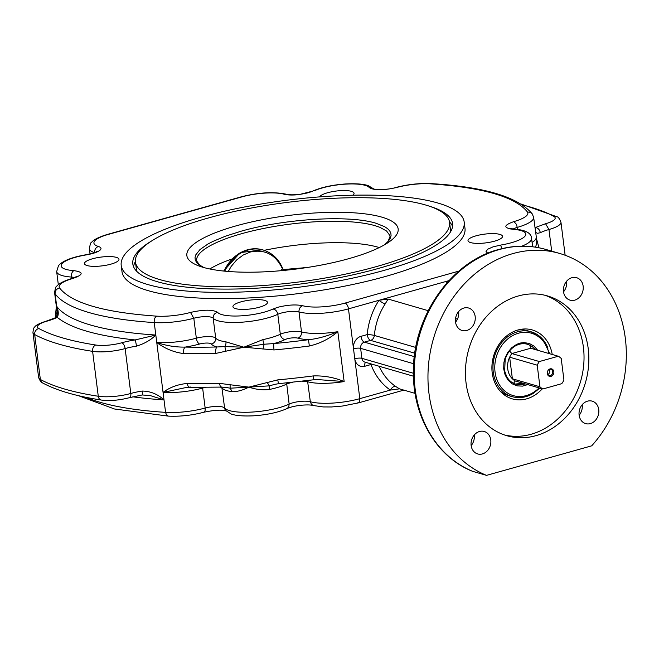 <?xml version="1.0" encoding="UTF-8"?>
<svg xmlns="http://www.w3.org/2000/svg" width="659" height="659" viewBox="0 0 659 659"><rect width="100%" height="100%" fill="white"/><g stroke="black" fill="none" stroke-linecap="round" stroke-linejoin="round"><path stroke-width="0.99" d="M553.832 371.692A3.888 3.237 -73.8 0 1 551.097 376.33A3.888 3.237 -73.8 0 1 547.324 373.653A3.888 3.237 -73.8 0 1 547.308 373.529A3.888 3.237 -73.8 0 1 548.387 369.996A3.888 3.237 -73.8 0 1 551.707 368.892A3.888 3.237 -73.8 0 1 553.832 371.692M547.299 373.472A3.246 2.71 106.2 0 0 549.079 375.564A3.246 2.71 106.2 0 0 552.712 371.676A3.246 2.71 106.2 0 0 550.891 369.32A3.246 2.71 106.2 0 0 548.272 370.136M547.744 374.559A3.246 2.71 106.2 0 0 549.713 370.811A3.246 2.71 106.2 0 0 549.227 369.46M264.218 250.329A97.474 24.762 172.8 0 1 377.846 247.15A97.474 24.762 172.8 0 1 379.263 247.578M203.153 267.348A106.478 27.044 172.8 0 1 199.974 266.343A106.478 27.044 172.8 0 1 238.731 225.139A106.478 27.044 172.8 0 1 381.874 217.149A106.478 27.044 172.8 0 1 388.135 242.57A106.478 27.044 172.8 0 1 299.021 268.674A106.478 27.044 172.8 0 1 203.153 267.348M159.659 279.564A158.3 40.207 172.8 0 1 135.466 262.093A158.3 40.207 172.8 0 1 246.425 208.969A158.3 40.207 172.8 0 1 425.368 204.933A158.3 40.207 172.8 0 1 449.57 222.412A158.3 40.207 172.8 0 1 338.611 275.536A158.3 40.207 172.8 0 1 159.659 279.564M136.932 271.524A158.3 40.207 172.8 0 1 136.364 269.202L135.466 262.093M285.182 270.857L284.993 269.811L284.021 269.778M305.694 267.727A95.382 22.686 174.5 0 0 284.993 269.811L283.436 269.539L307.11 267.513M319.664 196.884A17.398 4.415 172.8 0 1 333.067 191.522A17.398 4.415 172.8 0 1 351.395 191.332A17.398 4.415 172.8 0 1 354.048 193.252A17.398 4.415 172.8 0 1 352.787 195.221M87.103 265.561A17.398 4.415 172.8 0 1 84.451 263.641A17.398 4.415 172.8 0 1 96.642 257.801A17.398 4.415 172.8 0 1 116.305 257.364A17.398 4.415 172.8 0 1 118.966 259.284A17.398 4.415 172.8 0 1 106.774 265.124A17.398 4.415 172.8 0 1 87.103 265.561M317.671 379.576L344.138 381.561L337.836 331.675A36.393 9.242 172.8 0 1 301.509 331.905A12.999 3.303 -7.2 0 0 291.056 331.642A12.999 3.303 -7.2 0 0 280.322 334.261A36.393 9.242 172.8 0 1 272.587 337.177A36.393 9.242 172.8 0 1 262.883 339.624L243.863 347.211L274.029 349.945A244.341 62.061 -7.2 0 0 309.351 346.008C319.953 343.561 329.442 338.792 337.836 331.675C327.128 336.156 317.341 338.833 308.478 339.714A239.143 60.743 172.8 0 1 273.905 343.57L264.144 344.229L243.863 347.211L225.938 341.84A36.393 9.242 172.8 0 1 215.699 338.133L213.178 318.173A36.393 9.242 -7.2 0 0 267.958 317.836A36.393 9.242 -7.2 0 0 277.801 314.31A12.999 3.303 172.8 0 1 281.311 313.05A12.999 3.303 172.8 0 1 298.988 311.946A36.393 9.242 -7.2 0 0 348.471 308.865L448.952 280.643M262.883 339.624A5.198 1.475 -101.7 0 0 264.144 344.229L262.99 349.171M220.411 387.121A12.999 3.303 172.8 0 1 222.001 388.019A36.393 9.242 -7.2 0 0 232.24 391.726C237.224 391.767 242.776 390.235 248.904 387.121L269.399 385.853L269.185 389.51A36.393 9.242 -7.2 0 0 278.889 387.064A36.393 9.242 -7.2 0 0 286.624 384.148A12.999 3.303 172.8 0 1 292.612 382.286M301.937 381.231A12.999 3.303 172.8 0 1 307.811 381.792A36.393 9.242 -7.2 0 0 344.138 381.561C334.327 377.434 323.997 375.556 313.132 375.935A244.341 62.061 172.8 0 1 277.81 379.872L267.2 382.525L269.399 385.844L274.984 384.304M235.593 308.634A17.398 4.415 172.8 0 1 232.932 306.715A17.398 4.415 172.8 0 1 245.123 300.875A17.398 4.415 172.8 0 1 264.794 300.43A17.398 4.415 172.8 0 1 267.455 302.357A17.398 4.415 172.8 0 1 255.255 308.19A17.398 4.415 172.8 0 1 235.593 308.634M590.349 423.605A11.697 9.753 -73.8 0 1 585.678 423.622A11.697 9.753 -73.8 0 1 579.063 412.402A11.697 9.753 -73.8 0 1 587.515 401.158A11.697 9.753 -73.8 0 1 592.194 401.15A11.697 9.753 -73.8 0 1 598.809 412.361A11.697 9.753 -73.8 0 1 590.349 423.605M471.136 445.468A11.697 9.753 -73.8 0 1 484.217 431.48A11.697 9.753 -73.8 0 1 490.774 439.957A11.697 9.753 -73.8 0 1 477.693 453.944A11.697 9.753 -73.8 0 1 471.136 445.468M471.152 445.599A11.697 9.753 106.2 0 0 474.241 435.162A11.697 9.753 106.2 0 0 474.216 435.031M463.944 308.025A11.697 9.753 -73.8 0 1 468.615 308.017A11.697 9.753 -73.8 0 1 475.23 319.228A11.697 9.753 -73.8 0 1 466.778 330.472A11.697 9.753 -73.8 0 1 462.099 330.488A11.697 9.753 -73.8 0 1 455.484 319.269A11.697 9.753 -73.8 0 1 463.944 308.025M455.558 322.136A11.697 9.753 106.2 0 0 458.623 311.567M583.149 286.163A11.697 9.753 -73.8 0 1 570.076 300.158A11.697 9.753 -73.8 0 1 563.519 291.682A11.697 9.753 -73.8 0 1 576.592 277.686A11.697 9.753 -73.8 0 1 583.149 286.163M563.536 291.805A11.697 9.753 106.2 0 0 566.616 281.368A11.697 9.753 106.2 0 0 566.6 281.245M470.674 242.603A17.398 4.415 172.8 0 1 468.014 240.683A17.398 4.415 172.8 0 1 480.213 234.843A17.398 4.415 172.8 0 1 499.876 234.398A17.398 4.415 172.8 0 1 502.537 236.326A17.398 4.415 172.8 0 1 490.345 242.158A17.398 4.415 172.8 0 1 470.674 242.603M544.993 295.273A72.778 60.694 -73.8 0 1 583.404 347.26A72.778 60.694 -73.8 0 1 504.473 434.956M588.223 348.66A72.778 60.694 -73.8 0 1 506.87 435.723A72.778 60.694 -73.8 0 1 466.061 382.978A72.778 60.694 -73.8 0 1 547.423 295.916A72.778 60.694 -73.8 0 1 588.223 348.66M517.809 330.035A33.79 28.18 -73.8 0 1 527.604 330.769L531.047 331.765A33.79 28.18 106.2 0 0 510.346 334.953A33.79 28.18 106.2 0 0 495.296 380.301A33.79 28.18 106.2 0 0 512.216 396.677C519.325 398.613 526.31 397.542 533.164 393.464L539.803 388.102M542.258 388.81A35.883 29.919 -73.8 0 1 501.548 392.558A35.883 29.919 -73.8 0 1 492.207 372.879A35.883 29.919 -73.8 0 1 519.827 329.533A35.883 29.919 -73.8 0 1 552.217 354.484M591.7 445.83A116.972 97.54 106.2 0 0 624.6 333.388A116.972 97.54 106.2 0 0 559.73 253.476A116.972 97.54 106.2 0 0 512.966 253.575A116.972 97.54 106.2 0 0 428.918 360.992A116.972 97.54 106.2 0 0 486.54 475.37L591.7 445.83M147.632 284.49A172.856 43.906 172.8 0 1 121.207 265.412A172.856 43.906 172.8 0 1 242.372 207.404A172.856 43.906 172.8 0 1 437.774 202.997A172.856 43.906 172.8 0 1 464.2 222.083A172.856 43.906 172.8 0 1 343.034 280.091A172.856 43.906 172.8 0 1 147.632 284.49M121.207 265.412L121.997 271.648A172.856 43.906 -7.2 0 0 148.423 290.726A172.856 43.906 -7.2 0 0 343.825 286.327A172.856 43.906 -7.2 0 0 464.99 228.319L464.2 222.083M133.555 266.706A161.158 40.932 172.8 0 1 135.408 261.565M151.29 241.161A161.158 40.932 -7.2 0 0 132.813 263.946A161.158 40.932 -7.2 0 0 157.452 281.739A161.158 40.932 -7.2 0 0 339.632 277.628A161.158 40.932 -7.2 0 0 452.593 223.549A161.158 40.932 -7.2 0 0 429.034 206.078M512.216 396.677L508.773 395.672A33.79 28.18 -73.8 0 1 500.115 391.051M527.068 344.146L529.762 345.151L530.726 348.249L558.28 356.239A18.197 15.173 -73.8 0 1 561.204 358.438L563.931 380.045A18.197 15.173 -73.8 0 1 561.748 383.678L542.859 388.983A18.197 15.173 -73.8 0 1 539.935 386.784L512.381 378.793A18.197 15.173 -73.8 0 1 509.646 357.186L537.209 365.185A18.197 15.173 -73.8 0 1 539.391 361.544L511.829 353.553L509.415 350.86M525.165 383.851A20.791 17.34 -73.8 0 1 515.84 384.189A20.791 17.34 -73.8 0 1 513.509 383.291L515.297 380.993A18.197 15.173 -73.8 0 1 512.381 378.793L509.646 357.186A18.197 15.173 -73.8 0 1 511.829 353.553L530.726 348.249M515.297 380.993L542.859 388.983M558.28 356.239L539.391 361.544M539.935 386.784L537.209 365.185M523.122 383.258L515.363 384.04M515.84 384.189C511.878 382.994 508.797 380.391 506.598 376.388L504.662 370.976L505.173 359.493C506.969 353.603 510.223 349.171 514.926 346.197C519.086 343.743 523.246 343.092 527.431 344.245A20.791 17.34 -73.8 0 1 529.762 345.151A20.791 17.34 -73.8 0 1 535.124 349.525M449.487 221.885A161.158 40.932 172.8 0 1 452.568 226.399M449.57 222.412L450.468 229.521A158.3 40.207 172.8 0 1 450.492 231.919M472.758 471.374A116.972 97.54 -73.8 0 1 415.137 356.997A116.972 97.54 -73.8 0 1 499.184 249.58A116.972 97.54 -73.8 0 1 545.957 249.481C530.421 245.057 514.58 245.082 498.41 249.563C450.426 261.961 412.254 317.786 413.391 373.027C413.094 417.114 437.098 457.404 472.61 471.325L486.54 475.37M365.621 362.335A5.198 2.545 -105.7 0 0 365.119 362.985A5.198 2.545 -105.7 0 0 364.757 366.28L371.001 364.526A63.684 53.107 106.2 0 0 390.342 390.087L399.445 388.843L395.589 386.388A58.486 48.774 -73.8 0 1 379.197 366.272M399.445 388.843L415.063 393.374M579.129 415.269A11.697 9.753 106.2 0 0 582.202 404.7M136.454 346.164C144.412 343.71 150.87 340.003 155.812 335.036L135.103 339.945A5.198 0.544 81.2 0 1 136.454 346.164A28.971 7.356 172.8 0 0 125.128 348.57L130.803 393.464A25.998 6.606 172.8 0 1 98.273 396.257L92.606 351.354A25.998 6.606 -7.2 0 0 125.128 348.57A5.198 2.545 74.3 0 0 121.742 342.779A20.791 5.28 172.8 0 1 95.72 345.011A278.131 70.645 172.8 0 1 38.856 328.52A20.791 5.28 172.8 0 1 47.086 321.122A34.169 8.682 -7.2 0 0 57.251 317.358C58.758 314.623 58.569 310.933 56.682 306.278L57.49 310.48M142.13 391.059A5.198 0.544 -98.8 0 1 142.196 394.963L150.301 395.598L164.009 399.889C157.699 394.115 150.409 391.174 142.13 391.059A28.971 7.356 -7.2 0 0 130.803 393.464A5.198 2.545 -105.7 0 1 129.452 397.674C119.378 400.301 109.971 401.092 101.231 400.038A5.198 3.765 -81.2 0 1 98.273 396.257A283.329 71.963 172.8 0 1 40.347 379.452A25.998 6.606 172.8 0 1 38.626 377.467L32.95 332.573A25.998 6.606 -7.2 0 0 34.68 334.55A283.329 71.963 -7.2 0 0 92.606 351.354A5.198 3.765 98.8 0 1 95.72 345.011M232.24 391.726L230.131 388.2L248.904 387.121C255.7 389.453 262.463 390.252 269.185 389.51M190.327 386.998C188.812 387.591 187.79 386.413 187.263 383.472C177.938 384.304 169.874 387.278 163.061 392.402L186.868 387.352M226.836 387.55L230.131 388.2L230.106 384.741L219.546 383.357A244.341 62.061 172.8 0 1 187.263 383.472M225.889 351.387L224.876 346.576L216.885 346.98A239.143 60.743 172.8 0 1 185.286 347.087C175.986 347.293 166.48 345.769 156.76 342.515C164.972 348.627 173.885 352.301 183.482 353.537A244.341 62.061 -7.2 0 0 215.765 353.43L243.863 347.211L224.876 346.576A5.198 3.625 97.6 0 0 225.938 341.84M513.13 229.044A12.999 3.303 172.8 0 1 517.373 227.363A36.393 9.242 -7.2 0 0 533.642 217.355L536.698 239.818L536.673 243.435L535.561 247.174M448.82 280.783L446.769 282.414L447.206 282.563M415.747 347.433L374.353 335.431A58.486 48.774 -73.8 0 1 385.177 303.923A5.198 0.972 33 0 1 378.991 300.29L388.102 299.046L428.185 310.677M457.445 319.162L455.558 318.61M385.177 303.923L388.102 299.046M357.689 402.855L359.452 401.957L359.814 398.662L390.342 390.087A5.198 2.768 124.4 0 1 395.589 386.388M317.506 379.568L313.56 379.79L313.132 375.935M221.523 387.088L186.794 387.36M221.926 386.891C220.831 387.484 220.032 386.306 219.546 383.357M277.81 379.872A5.198 0.659 84.7 0 0 278.798 383.67L313.56 379.79M267.2 382.525L248.904 387.121L230.106 384.741M215.765 353.43A5.198 1.853 -91.4 0 1 216.885 346.98A41.591 10.56 -7.2 0 1 211.259 343.965A5.198 4.967 -39 0 0 215.699 338.133A12.999 3.303 -7.2 0 0 196.333 338.199L193.812 318.248A12.999 3.303 172.8 0 1 213.178 318.173C213.096 315.093 214.579 313.149 217.618 312.341C212.742 309.475 203.697 309.499 190.509 312.432A31.195 7.924 172.8 0 1 156.587 316.139C103.908 312.465 71.567 303.082 59.565 287.991A31.195 7.924 172.8 0 1 73.075 278.37C83.553 274.655 83.808 272.076 73.841 270.635A31.195 7.924 172.8 0 1 61.938 263.839A31.195 7.924 172.8 0 1 86.345 254.876L86.115 254.736C71.946 257.183 62.737 260.799 58.503 265.602L56.666 271.582A36.393 9.242 -7.2 0 0 71.419 277.052A12.999 3.303 172.8 0 1 74.689 277.571M59.565 287.991C56.509 288.79 55.026 290.726 55.109 293.807A244.341 62.061 -7.2 0 0 154.239 322.564L156.76 342.515A36.393 9.242 172.8 0 0 196.333 338.199A5.198 2.471 -105.4 0 0 199.644 344.006A41.591 10.56 -7.2 0 1 185.286 347.087A5.198 2.512 91.1 0 0 183.482 353.537M458.845 271.121L345.085 303.082A31.195 7.924 172.8 0 1 302.67 305.718C295.866 304.334 287.621 304.853 277.925 307.259L273.007 309.022C275.569 309.499 277.167 311.262 277.801 314.31L280.322 334.261A5.198 3.954 -115.2 0 0 285.108 339.55A41.591 10.56 -7.2 0 1 276.269 342.869A41.591 10.56 -7.2 0 1 273.905 343.57A5.198 0.659 84.7 0 0 274.029 349.945M309.351 346.008L308.478 339.714A41.591 10.56 -7.2 0 1 297.827 338.133A7.801 1.977 172.8 0 0 291.55 337.968A7.801 1.977 172.8 0 0 285.108 339.55M535.536 232.322L537.497 233.311L540.339 232.718C539.696 229.678 538.049 227.94 535.405 227.503L534.984 227.948M57.424 313.742L57.045 313.511L56.798 314.244L57.127 313.668M57.094 312.292L55.784 314.491L55.924 317.416M121.742 342.779A34.169 8.682 -7.2 0 1 135.103 339.945C96.799 335.884 70.851 328.355 57.251 317.358A5.198 4.102 -116.9 0 0 55.537 317.712L46.311 321.106C39.309 323.363 35.388 325.414 34.548 327.268C33.831 327.424 33.296 329.195 32.95 332.573M282.48 268.427L280.948 270.701M283.691 270.445L282.546 268.971C275.701 254.563 264.918 248.921 250.206 252.051L243.056 255.107L236.581 260L231.152 266.458L228.269 271.467M303.074 267.818A99.081 25.166 172.8 0 1 308.816 267.249M209.817 268.979A97.474 24.762 172.8 0 1 231.77 259.069M203.952 267.579L199.743 265.19L196.621 260.898A97.474 24.762 172.8 0 1 241.655 233.69A97.474 24.762 172.8 0 1 375.136 225.699L379.806 227.281L386.611 231.037L389.831 235.477L390.037 236.466L388.077 241.4L384.592 244.753M384.642 244.736L388.695 240.79L390.35 238.154L391.067 235.601L390.845 233.146L389.675 230.823L387.583 228.648L384.576 226.647L375.951 223.236C349.113 214.801 284.268 218.681 240.692 231.334L225.526 236.161L212.956 241.4L207.799 244.102L199.99 249.547L195.756 254.885L195.039 257.438L195.262 259.893L196.431 262.216L198.532 264.391L203.903 267.562M224.052 271.088A37.695 31.426 -73.8 0 1 247.389 249.827A37.695 31.426 -73.8 0 1 262.455 249.794L263.139 249.992A37.695 31.426 106.2 0 0 248.072 250.025A37.695 31.426 106.2 0 0 224.785 271.162M86.345 254.876C92.417 253.822 96.791 252.413 99.46 250.651C101.84 248.888 101.486 247.496 98.397 246.466A31.195 7.924 172.8 0 1 108.331 234.406A5.198 2.545 -105.7 0 0 107.557 234.39C95.308 238.072 92.482 241.194 91.626 242.281C90.827 242.166 90.085 244.316 89.393 248.748A36.393 9.242 -7.2 0 0 94.492 252.628M71.609 278.551L71.419 277.052C71.213 273.938 72.02 271.796 73.841 270.635M98.397 246.466C95.753 247.496 94.492 249.563 94.616 252.669M298.947 194.619L312.399 191.225C309.285 192.642 304.82 193.713 299.005 194.438C293.156 194.99 288.93 194.916 286.319 194.224C273.485 191.588 258.419 192.469 241.128 196.868A5.198 2.545 -105.7 0 1 241.902 196.884A31.195 7.924 172.8 0 1 284.317 194.248C287.859 195.138 292.744 195.262 298.947 194.619M313.981 190.937A31.195 7.924 172.8 0 1 345.769 184.116A31.195 7.924 172.8 0 1 369.361 187.626L371.355 187.683L373.546 188.82M378.991 300.29A63.684 53.107 106.2 0 0 367.211 334.591A5.198 0.659 -174.9 0 1 374.353 335.431A5.198 4.333 -73.8 0 1 373.151 338.578A5.198 4.333 -73.8 0 1 370.605 340.382A5.198 2.545 74.3 0 1 368.472 338.355A5.198 2.545 74.3 0 1 367.211 334.591L360.975 336.345A5.198 2.545 -105.7 0 0 362.228 340.11A5.198 2.545 -105.7 0 0 364.361 342.136L370.605 340.382L414.791 353.199M414.338 356.634L364.361 342.136A5.198 4.333 106.2 0 0 361.462 344.459A5.198 4.333 106.2 0 0 360.63 348.347L413.679 363.743M413.391 373.266L361.89 358.323L360.63 348.347A5.198 1.318 -7.2 0 0 357.4 348.141A5.198 1.318 -7.2 0 0 353.512 348.776L354.773 358.751A5.198 1.318 172.8 0 1 358.661 358.117A5.198 1.318 172.8 0 1 361.89 358.323A5.198 4.333 106.2 0 0 363.611 361.494A5.198 4.333 106.2 0 0 364.806 362.096L413.44 376.207M371.758 364.114A5.198 1.903 -20.3 0 0 371.001 364.526A5.198 2.545 74.3 0 1 370.935 363.875M521.813 246.186A36.393 9.242 -7.2 0 0 530.709 240.807A36.393 9.242 -7.2 0 0 531.574 238.36L532.637 246.771M286.599 382.912L289.144 404.107A36.393 9.242 172.8 0 1 252.051 412.064A36.393 9.242 172.8 0 1 224.521 407.97A12.999 3.303 -7.2 0 0 205.155 408.036A36.393 9.242 172.8 0 1 165.582 412.361A244.341 62.061 172.8 0 1 86.131 397.344M369.361 187.626C374.246 190.492 383.283 190.459 396.479 187.535A31.195 7.924 172.8 0 1 430.401 183.828C483.072 187.502 515.412 196.884 527.422 211.976A31.195 7.924 172.8 0 1 513.905 221.597C503.427 225.312 503.171 227.89 513.147 229.332A31.195 7.924 172.8 0 1 511.376 242.726A31.195 7.924 172.8 0 1 500.642 245.082L501.804 248.674M500.642 245.082L492.948 246.894L487.569 249.283L485.996 251.672L487.808 253.221M345.085 303.082A5.198 2.545 74.3 0 1 347.211 305.109A5.198 2.545 74.3 0 1 348.471 308.865L353.512 348.776A10.396 8.674 106.2 0 1 360.975 336.345M273.007 309.022A31.195 7.924 172.8 0 1 264.572 312.053A31.195 7.924 172.8 0 1 217.618 312.341M287.192 408.514L288.79 406.825L289.144 404.107A12.999 3.303 -7.2 0 1 299.878 401.479A12.999 3.303 -7.2 0 1 310.331 401.743L311.402 404.305L313.264 405.516C310.661 404.815 306.427 404.75 300.586 405.301C294.762 406.018 290.298 407.089 287.192 408.514C278.197 412.46 266.969 414.89 253.501 415.821C239.341 416.48 233.311 414.857 231.152 413.992L225.559 410.4L224.744 408.926L221.795 387.088M539.078 387.887A32.489 27.093 -73.8 0 1 533.18 392.558A32.489 27.093 -73.8 0 1 497.001 379.881A32.489 27.093 -73.8 0 1 511.466 336.279A32.489 27.093 -73.8 0 1 549.038 353.562M537.703 350.275L534.029 346.123L529.276 343.454L523.93 342.589L520.256 343.059L516.664 344.344L511.722 347.705L507.694 352.499L504.926 358.323L503.904 362.532L503.698 368.925L505.107 374.93L507.99 380.037L512.109 383.793L517.109 385.877L522.554 386.116L527.744 384.601M547.967 348.141A33.79 28.18 106.2 0 0 531.047 331.765L543.123 339.706L549.763 353.768M156.76 342.515L165.582 412.361L166.43 414.89L168.226 416.109L114.452 408.984L78.339 395.639M38.856 328.52A5.198 4.745 118.7 0 0 34.68 334.55L40.347 379.452A5.198 4.745 -61.3 0 0 42.662 382.961C41.459 382.978 40.117 381.149 38.626 377.467M108.331 234.406L241.902 196.884M163.061 392.402A36.393 9.242 -7.2 0 0 202.634 388.085L205.155 408.036C205.386 411.018 204.702 412.41 203.112 412.204M202.577 387.335L202.634 388.085A12.999 3.303 172.8 0 1 205.921 387.335M132.78 396.809A244.341 62.061 -7.2 0 0 164.009 399.889M364.757 366.28A10.396 8.674 106.2 0 1 354.773 358.751L359.814 398.662A36.393 9.242 172.8 0 1 310.331 401.743L307.506 380.564M155.812 335.036A244.341 62.061 172.8 0 1 56.682 306.278L57.514 312.885M73.075 278.37L72.268 278.362C60.488 281.978 57.695 285.017 56.822 286.13C56.023 286.014 55.282 288.164 54.598 292.588A36.393 9.242 -7.2 0 0 55.109 293.807L56.682 306.278M156.587 316.139C154.816 317.308 154.033 319.45 154.239 322.564A36.393 9.242 -7.2 0 0 193.812 318.248L190.509 312.432M302.67 305.718C300.084 306.773 298.856 308.849 298.988 311.946L301.509 331.905A5.198 4.292 -74.7 0 1 297.827 338.133M513.147 229.332L514.144 229.134L510.107 228.409L510.816 229.085M513.905 221.597L516.541 224.455L517.636 229.48M527.422 211.976L530.355 212.355L532.258 213.911C518.081 196.942 484.447 186.843 431.365 183.63C419.684 183.07 407.806 184.363 395.729 187.51C387.764 190.212 373.109 189.635 373.389 188.754L368.439 185.747C366.272 184.882 360.251 183.26 346.09 183.919C332.622 184.85 321.386 187.28 312.399 191.225M430.401 183.828L431.365 183.63M199.644 344.006A7.801 1.977 172.8 0 1 211.259 343.965M536.162 237.314A36.393 9.242 172.8 0 1 532.085 242.405M522.529 204.924A278.131 70.645 172.8 0 1 553.799 216.35A20.791 5.28 172.8 0 1 545.57 223.739L535.405 227.503L534.869 227.067M540.339 232.718A28.971 7.356 172.8 0 1 548.955 229.521L545.57 223.739M551.69 251.145L548.955 229.521A25.998 6.606 -7.2 0 0 560.966 222.272C559.475 218.59 558.132 216.753 556.929 216.778A5.198 4.745 118.7 0 0 553.799 216.35M396.479 187.535L395.729 187.51M284.317 194.248L286.319 194.224M57.457 313.503A36.393 9.242 172.8 0 1 57.119 312.539L57.045 313.511M56.336 306.344L55.488 315.529A244.341 62.061 -7.2 0 0 55.636 316.452M47.086 321.122A5.198 2.545 -105.7 0 0 46.311 321.106M89.393 248.748L90.052 253.946M56.666 271.582L58.33 284.696M97.227 251.301L97.12 251.376C95.077 252.084 97.796 252.282 86.115 254.736M278.798 383.662L274.902 384.329M545.957 249.481L559.73 253.476M313.264 405.516L323.165 406.933L331.411 406.974L342.268 406.068L358.463 402.871L403.852 390.12M226.202 410.985C222.017 409.593 214.57 410.013 203.853 412.229C191.785 415.376 179.907 416.669 168.226 416.109M531.574 238.36C531.278 232.998 525.47 229.925 514.144 229.134M533.642 217.355L532.258 213.911M227.1 387.599L221.44 387.088M536.319 237.957L538.955 247.776M556.929 216.778L521.253 204.101M565.134 255.247L560.966 222.272M142.196 394.963L129.452 397.674M101.231 400.038C76.09 396.166 56.567 390.474 42.662 382.961M107.557 234.39L241.128 196.868M76.946 277.027L77.465 276.203L72.268 278.362M54.598 292.588L57.119 312.539M55.488 315.529L55.751 317.572M57.432 309.994C57.976 312.943 57.341 315.513 55.537 317.712M263.139 249.992C272.299 252.899 278.831 259.119 282.727 268.65L283.436 269.539M223.607 271.047L240.197 252.619L262.455 249.794"/></g></svg>
